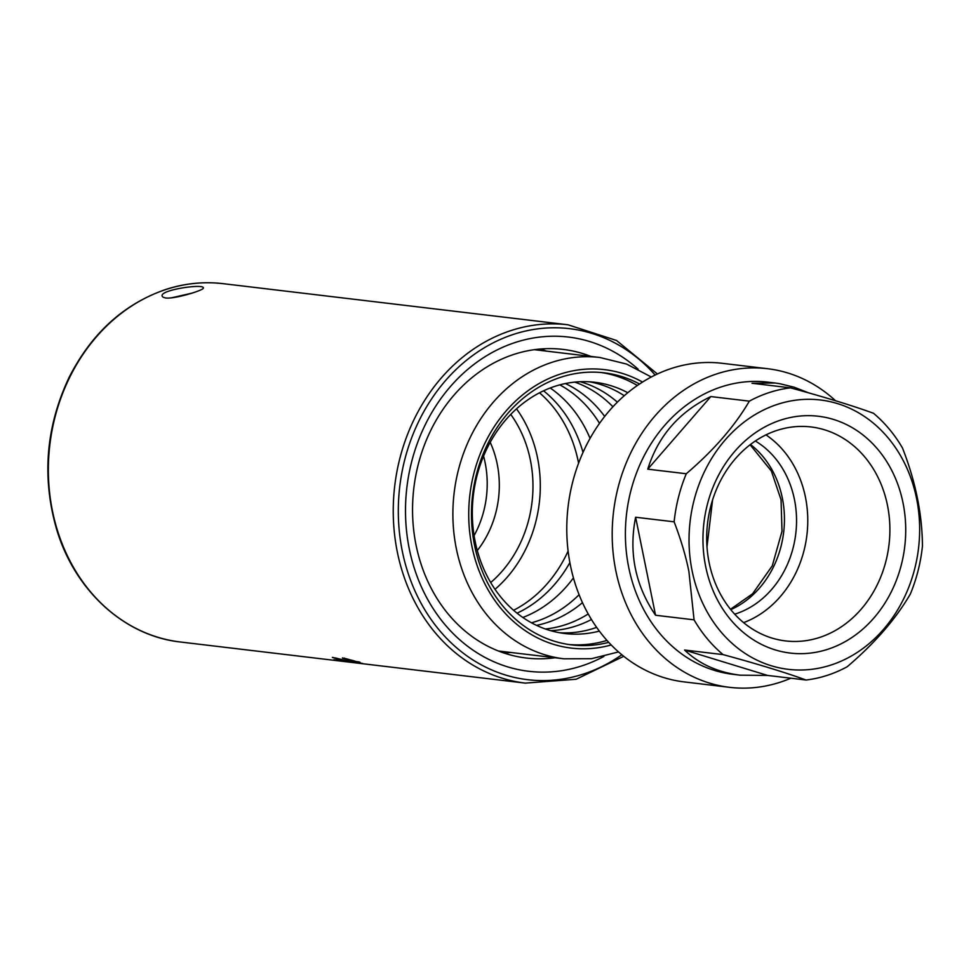 <?xml version="1.0" encoding="UTF-8"?>
<svg xmlns="http://www.w3.org/2000/svg" width="971" height="971" viewBox="0 0 971 971"><rect width="100%" height="100%" fill="white"/><g stroke="black" fill="none" stroke-linecap="round" stroke-linejoin="round"><path stroke-width="1.46" d="M734.683 614.182A93.204 79.027 96.8 0 0 794.424 499.373A93.204 79.027 96.8 0 0 755.329 441.004M692.129 570.912A135.624 114.991 -83.2 0 1 837.475 403.596A135.624 114.991 -83.2 0 1 883.428 629.475A135.624 114.991 -83.2 0 1 692.129 570.912M688.888 571.397L694.071 619.838A147.119 124.749 96.8 0 0 723.067 654.612C757.162 663.848 784.835 672.32 806.076 680.028A147.119 124.749 96.8 0 0 847.234 666.725C874.677 643.288 895.699 619.097 910.3 594.131A147.119 124.749 96.8 0 0 922.45 546.054C922.232 514.157 915.58 481.482 902.508 448.044A147.119 124.749 96.8 0 0 873.499 413.27C852.259 405.562 824.585 397.09 790.503 387.854A147.119 124.749 96.8 0 0 749.345 401.157C734.744 426.123 713.721 450.326 686.279 473.751A147.119 124.749 96.8 0 0 674.129 521.828C680.841 539.342 685.769 555.861 688.888 571.397M710.833 396.569L647.766 469.163C658.083 436.088 679.105 411.886 710.833 396.569L749.345 401.157M686.279 473.751L647.766 469.163M790.503 387.854L751.991 383.266L774.943 382.987L779.689 383.679L794.108 387.198L808.637 392.879M705.674 566.53A119.251 101.105 96.8 0 0 827.668 649.32A119.251 101.105 96.8 0 0 903.006 502.796A119.251 101.105 96.8 0 0 781.012 420.006A119.251 101.105 96.8 0 0 705.674 566.53M767.563 675.428L740.108 675.173C717.703 672.369 699.193 663.982 684.567 650.024L767.563 675.428L806.076 680.028M774.943 382.987L767.891 382.149A147.119 124.749 96.8 0 0 628.747 567.562A147.119 124.749 96.8 0 0 733.069 674.335L740.108 675.173M684.567 650.024L723.067 654.612M694.071 619.838L655.559 615.25C635.252 585.367 628.601 552.693 635.617 517.24L674.129 521.828M635.617 517.24L655.559 615.25M887.433 505.138A107.745 91.359 96.8 0 0 806.513 426.548A107.745 91.359 96.8 0 0 709.146 562.743A107.745 91.359 96.8 0 0 781.036 640.253A107.745 91.359 96.8 0 0 887.433 505.138M743.58 622.629A103.12 87.439 96.8 0 0 805.42 497.055A103.12 87.439 96.8 0 0 765.961 434.874M835.546 400.756A160.433 136.037 96.8 0 0 767.588 368.713L722.169 363.3A160.433 136.037 96.8 0 0 570.438 565.486A160.433 136.037 96.8 0 0 684.191 681.909L729.609 687.334A160.433 136.037 96.8 0 0 790.867 678.207M767.588 368.713A160.433 136.037 96.8 0 0 615.857 570.899A160.433 136.037 96.8 0 0 729.609 687.334M171.114 297.903L191.493 293.254M165.701 297.988C174.695 299.141 201.834 290.742 203.121 288.46C207.576 282.634 153.09 290.523 163.334 297.32L165.701 297.988M344.936 661.603A180.436 152.981 -83.2 0 1 343.807 661.469A180.436 152.981 -83.2 0 1 342.362 661.3L350.118 662.222A180.436 152.981 96.8 0 0 351.551 662.404A180.436 152.981 96.8 0 0 351.769 662.428L344.936 661.615M348.662 661.749L347.739 661.639A180.436 152.981 -83.2 0 1 340.675 660.086L348.419 661.008A180.436 152.981 96.8 0 0 350.033 661.409L343.2 660.583A180.436 152.981 96.8 0 0 348.662 661.749M362.729 663.472L361.248 663.29A180.436 152.981 -83.2 0 1 359.282 662.914L360.763 663.096A180.436 152.981 96.8 0 0 362.729 663.472M342.52 657.95L355.131 661.178A180.436 152.981 -83.2 0 1 355.01 661.154L345.603 658.581L350.786 660.644A180.436 152.981 96.8 0 0 350.907 660.681L342.387 658.035M344.474 658.071L344.353 658.678M358.602 662.695L357.68 662.586A180.436 152.981 -83.2 0 1 350.64 660.887L358.384 661.809A180.436 152.981 96.8 0 0 359.998 662.234L353.165 661.421A180.436 152.981 96.8 0 0 358.602 662.695M369.72 664.565A180.436 152.981 -83.2 0 1 369.32 664.516A180.436 152.981 -83.2 0 1 368.907 664.467L369.696 664.565A180.436 152.981 96.8 0 0 370.121 664.613L376.287 665.341A180.436 152.981 -83.2 0 1 375.862 665.293L376.651 665.39A180.436 152.981 96.8 0 0 377.076 665.438L525.287 683.111A180.436 152.981 96.8 0 1 397.357 552.171A180.436 152.981 96.8 0 1 511.341 330.443A180.436 152.981 96.8 0 1 567.999 324.787L223.124 283.666A180.436 152.981 -83.2 0 0 166.466 289.334A180.436 152.981 -83.2 0 0 52.47 511.062A180.436 152.981 -83.2 0 0 180.412 642.001C124.361 635.993 74.67 590.526 56.549 529.074C41.668 477.016 45.928 426.318 69.317 376.966C91.881 332.944 124.13 303.753 166.053 289.37C184.891 283.326 203.922 281.42 223.124 283.666M332.495 657.379L345.154 660.426A180.436 152.981 -83.2 0 1 345.033 660.389L335.578 657.986L340.809 659.892A180.436 152.981 96.8 0 0 340.93 659.916L332.361 657.452M352.801 662.44L351.32 662.258A180.436 152.981 -83.2 0 1 349.354 661.931L350.834 662.101A180.436 152.981 96.8 0 0 352.801 662.44M333.939 659.746L346.829 661.797A180.436 152.981 -83.2 0 1 346.696 661.785L342.472 661.275A180.436 152.981 96.8 0 0 342.593 661.3L333.842 659.782M337.095 660.098L335.857 659.928M638.105 369.162A168.286 142.688 96.8 0 0 453.299 383.327A168.286 142.688 96.8 0 0 427.568 599.241A168.286 142.688 96.8 0 0 603.865 656.445M555.011 657.743A155.409 131.765 -83.2 0 1 526.27 658.022A155.409 131.765 -83.2 0 1 416.086 545.253A155.409 131.765 -83.2 0 1 563.059 349.402A155.409 131.765 -83.2 0 1 590.926 356.43M510.491 652.439A155.409 131.765 -83.2 0 1 504.277 653.119M540.531 348.99A155.409 131.765 -83.2 0 1 546.406 351.114M608.732 642.353A137.008 116.168 -83.2 0 1 571.725 644.902A137.008 116.168 -83.2 0 1 474.588 545.484A137.008 116.168 -83.2 0 1 604.156 372.828A137.008 116.168 -83.2 0 1 639.525 384.006M483.57 456.115A93.204 79.027 -83.2 0 1 485.087 462.499A93.204 79.027 -83.2 0 1 474.091 535.616M490.197 442.339A93.204 79.027 -83.2 0 1 497.188 463.944A93.204 79.027 -83.2 0 1 477.295 550.545M510.746 414.399A115.015 97.513 -83.2 0 1 530.348 459.914A115.015 97.513 -83.2 0 1 490.707 582.539M516.523 408.84A123.633 104.832 -83.2 0 1 537.485 457.608A123.633 104.832 -83.2 0 1 495.016 589.312M539.512 392.806A126.084 106.907 -83.2 0 1 578.267 461.577A126.084 106.907 -83.2 0 1 578.582 463.191M568.108 551.055A126.084 106.907 -83.2 0 1 513.586 610.298M569.88 562.597A126.509 107.271 -83.2 0 1 517.045 613.187M543.554 390.803A126.509 107.271 -83.2 0 1 583.013 452.401M550.205 387.987A126.509 107.271 -83.2 0 1 590.065 438.358M573.436 577.903A126.509 107.271 -83.2 0 1 522.847 617.483M559.83 384.868A126.509 107.271 -83.2 0 1 599.52 423.344M579.092 594.713A126.509 107.271 -83.2 0 1 531.465 622.787M565.389 383.545A126.509 107.271 -83.2 0 1 604.678 416.425M582.479 602.651A126.509 107.271 -83.2 0 1 536.562 625.373M574.808 382.113A126.509 107.271 -83.2 0 1 612.919 406.776M588.22 613.963A126.509 107.271 -83.2 0 1 545.386 628.99M580.257 381.724A126.509 107.271 -83.2 0 1 617.362 402.164M591.46 619.498A126.509 107.271 -83.2 0 1 550.593 630.652M589.506 381.809A126.509 107.271 -83.2 0 1 624.256 395.719M596.643 627.387A126.509 107.271 -83.2 0 1 559.587 632.74M599.338 631.101A126.509 107.271 -83.2 0 1 564.904 633.529A126.509 107.271 -83.2 0 1 475.195 541.721A126.509 107.271 -83.2 0 1 594.847 382.283A126.509 107.271 -83.2 0 1 627.752 392.733M601.122 372.512A137.008 116.168 -83.2 0 1 637.364 385.475M606.972 640.423A137.008 116.168 -83.2 0 1 568.703 644.501M730.775 609.654A93.204 79.027 96.8 0 0 782.31 497.929A93.204 79.027 96.8 0 0 750.462 444.487M621.828 654.745A176.746 149.862 -83.2 0 1 408.512 574.419A176.746 149.862 -83.2 0 1 513.999 334.218A176.746 149.862 -83.2 0 1 655.158 375.037M534.317 349.681L599.847 357.486A151.719 128.645 96.8 0 0 456.346 548.7A151.719 128.645 96.8 0 0 563.92 658.799L498.402 650.995M611.196 644.962A140.225 118.899 -83.2 0 1 471.918 546.345A140.225 118.899 -83.2 0 1 514.509 402.067A140.225 118.899 -83.2 0 1 642.535 382.064M730.483 609.29L752.622 593.754L772.297 565.765L782.007 531.271L781.048 499.762L771.35 470.996L750.098 444.767M369.32 664.516L351.551 662.404M343.807 661.469L180.412 642.001M567.999 324.787L616.536 340.481L657.391 373.981M623.734 656.299L576.155 679.251L525.287 683.111M599.847 357.486L626.586 364.064L651.298 377.003M712.58 499.919L706.985 546.867M618.527 651.929L591.473 658.702L563.92 658.799"/></g></svg>
